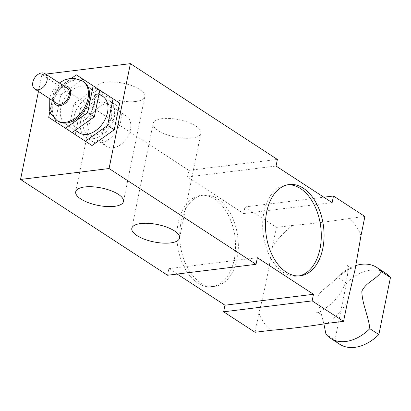 <?xml version="1.0" encoding="UTF-8"?>
<svg xmlns="http://www.w3.org/2000/svg" width="411" height="411" viewBox="0 0 411 411"><rect width="100%" height="100%" fill="white"/><g stroke="black" fill="none" stroke-linecap="round" stroke-linejoin="round"><path stroke-width="0.31" stroke-dasharray="2.06 1.54" d="M87.327 125.227A21.716 14.883 123.1 0 1 99.185 107.03A21.716 14.883 123.1 0 1 115.912 104.964A21.716 14.883 123.1 0 1 116.519 131.284A21.716 14.883 123.1 0 1 92.198 141.353A21.716 14.883 123.1 0 1 87.327 125.227M80.7 120.906A21.716 14.883 -56.9 0 0 85.57 137.038A21.716 14.883 -56.9 0 0 109.896 126.968A21.716 14.883 -56.9 0 0 109.285 100.649A21.716 14.883 -56.9 0 0 92.557 102.709A21.716 14.883 -56.9 0 0 80.7 120.906M57.052 103.541A9.232 6.324 123.1 0 1 56.79 92.357A9.232 6.324 123.1 0 1 67.132 88.077M58.079 121.276A23.525 16.121 123.1 0 1 57.422 92.763A23.525 16.121 123.1 0 1 83.772 81.856M119.658 103.084L82.981 79.184L60.751 94.946L55.321 121.646M94.278 103.819A21.716 14.883 -56.9 0 0 89.408 87.692A21.716 14.883 -56.9 0 0 65.082 97.761A21.716 14.883 -56.9 0 0 65.693 124.081A21.716 14.883 -56.9 0 0 82.421 122.016A21.716 14.883 -56.9 0 0 94.278 103.819M60.751 94.946L54.129 90.626L49.859 111.597M71.591 78.249L54.129 90.626M82.981 79.184L76.359 74.869M78.943 132.717A21.716 14.883 123.1 0 1 78.337 106.398A21.716 14.883 123.1 0 1 102.663 96.328M102.858 92.141L80.628 107.903L74.006 103.582L68.575 130.277M96.236 87.826L74.006 103.582M80.628 107.903L75.198 134.597M325.938 334.107L334.944 339.979L346.55 282.953L337.539 277.081L333.527 281.391L322.019 290.798L319.008 293.983L317.929 296.598L318.083 301.761L323.868 323.827M355.849 265.552A42.292 28.981 -56.9 0 0 337.539 277.081M346.55 282.953A42.292 28.981 123.1 0 1 385.79 273.325M339.604 344.187A42.292 28.981 123.1 0 1 334.944 339.979M364.891 216.484L348.687 218.488C330.942 221.421 312.242 223.728 292.581 225.413L276.377 227.417L272.472 246.61C268.922 269.395 264.412 291.553 258.945 313.095L255.041 332.288M177.177 274.06L168.87 268.645L167.529 275.247M38.459 91.422L41.886 74.581L188.865 170.375L187.519 176.982L243.62 213.545L244.961 206.939L276.377 227.417M234.296 259.377A45.97 28.991 83 0 0 200.614 195.472A45.97 28.991 83 0 0 177.475 244.648A45.97 28.991 83 0 0 211.876 286.714A45.97 28.991 83 0 0 234.296 259.377M119.863 114.756A18.099 12.402 123.1 0 1 126.383 116.113A18.099 12.402 123.1 0 1 129.095 133.888A18.099 12.402 123.1 0 1 113.143 147.79A18.099 12.402 123.1 0 1 106.619 146.434A18.099 12.402 123.1 0 1 103.906 128.658A18.099 12.402 123.1 0 1 119.863 114.756M100.787 102.324A18.099 12.402 123.1 0 1 107.312 103.68A18.099 12.402 123.1 0 1 110.02 121.456A18.099 12.402 123.1 0 1 94.068 135.358A18.099 12.402 123.1 0 1 87.548 134.001A18.099 12.402 123.1 0 1 84.836 116.226A18.099 12.402 123.1 0 1 100.787 102.324M191.891 138.039A24.362 8.878 -168.5 0 0 200.897 133.205A24.362 8.878 -168.5 0 0 178.79 119.647A24.362 8.878 -168.5 0 0 153.149 123.49A24.362 8.878 -168.5 0 0 165.813 134.361A24.362 8.878 -168.5 0 0 191.891 138.039M135.789 101.476A24.362 8.878 -168.5 0 0 144.8 96.642A24.362 8.878 -168.5 0 0 122.694 83.084A24.362 8.878 -168.5 0 0 97.047 86.927A24.362 8.878 -168.5 0 0 109.711 97.797A24.362 8.878 -168.5 0 0 135.789 101.476M237.08 259.033A45.97 28.991 -97 0 1 214.665 286.369A45.97 28.991 -97 0 1 180.259 244.304A45.97 28.991 -97 0 1 203.399 195.127A45.97 28.991 -97 0 1 237.08 259.033M298.987 275.904A45.97 28.991 -97 0 1 297.6 276.13A45.97 28.991 -97 0 1 263.199 234.065A45.97 28.991 -97 0 1 286.339 184.888A45.97 28.991 -97 0 1 287.736 184.77M41.886 74.581L45.698 74.108M188.865 170.375L277.379 159.447M187.519 176.982L276.033 166.054M243.62 213.545L332.129 202.618M244.961 206.939L323.822 197.203M168.87 268.645L257.384 257.718M82.668 81.137A23.525 16.121 -56.9 0 0 56.317 92.043A23.525 16.121 -56.9 0 0 56.975 120.557M53.769 101.399A10.861 7.439 123.1 0 1 63.849 85.935M292.581 225.413A68.036 46.618 -56.9 0 0 272.472 246.61M258.945 313.095A68.036 46.618 -56.9 0 0 271.245 330.29M327.351 323.359A68.036 46.618 -56.9 0 0 347.459 302.162M360.986 235.683A68.036 46.618 -56.9 0 0 348.687 218.488M85.57 137.038L92.198 141.353M109.285 100.649L115.912 104.964M59.323 82.986L53.538 89.033L49.243 98.455M99.005 93.944L89.408 87.692M75.29 130.338L65.693 124.081M335.582 279.305C345.769 270.741 351.462 267.14 352.653 268.506C353.064 269.318 347.511 266.343 347.48 265.131C348.204 265.038 348.184 268.64 347.408 275.94C345.446 285.198 340.734 293.927 333.264 302.126C323.282 310.331 317.744 313.773 316.645 312.442C316.177 311.63 321.741 314.559 321.818 315.818L321.643 315.294M87.548 134.001L106.619 146.434M107.312 103.68L126.383 116.113M153.149 123.49L131.813 228.362M200.897 133.205L179.561 238.077M97.047 86.927L75.711 191.803M144.8 96.642L123.459 201.513M203.399 195.127L200.614 195.472M214.665 286.369L211.876 286.714M289.123 184.544L286.339 184.888M300.39 275.786L297.6 276.13"/><path stroke-width="0.62" d="M47.049 80.494A9.232 6.324 -56.9 0 0 44.979 73.636A9.232 6.324 -56.9 0 0 34.642 77.915A9.232 6.324 -56.9 0 0 34.899 89.105A9.232 6.324 -56.9 0 0 42.009 88.226A9.232 6.324 -56.9 0 0 47.049 80.494M44.979 73.636L67.132 88.077A9.232 6.324 123.1 0 1 69.202 94.931A9.232 6.324 123.1 0 1 64.162 102.668A9.232 6.324 123.1 0 1 57.052 103.541L34.899 89.105M82.668 81.137L83.772 81.856A23.525 16.121 123.1 0 1 89.048 99.328A23.525 16.121 123.1 0 1 76.199 119.046A23.525 16.121 123.1 0 1 58.079 121.276L56.975 120.557A23.525 16.121 -56.9 0 0 75.095 118.327A23.525 16.121 -56.9 0 0 87.944 98.609A23.525 16.121 -56.9 0 0 82.668 81.137L74.072 78.265L70.312 78.362L64.183 80.083L59.323 82.986M49.859 111.597L48.693 117.325L72.12 132.583L94.35 116.827L99.781 90.127L76.359 74.869L71.591 78.249M94.35 116.827L87.723 112.506L93.153 85.807M72.12 132.583L65.493 128.268L87.723 112.506M48.693 117.325L65.493 128.268M99.005 93.944L102.663 96.328A21.716 14.883 123.1 0 1 107.528 112.46A21.716 14.883 123.1 0 1 95.671 130.657A21.716 14.883 123.1 0 1 78.943 132.717L75.29 130.338M68.575 130.277L91.997 145.54L114.227 129.784L119.658 103.084L99.781 90.132M114.227 129.784L107.6 125.463L113.035 98.763M91.997 145.54L85.37 141.22L107.6 125.463M68.57 130.282L85.37 141.22M323.868 323.827L325.938 334.107A42.292 28.981 -56.9 0 0 330.598 338.315A42.292 28.981 -56.9 0 0 369.838 328.687C368.451 315.694 362.065 303.955 361.834 291.178C366.602 281.653 375.711 280.019 381.439 271.661L390.45 277.533L378.85 334.559L369.838 328.687M381.439 271.661A42.292 28.981 -56.9 0 0 376.779 267.453A42.292 28.981 -56.9 0 0 355.849 265.552M376.779 267.453L385.79 273.325A42.292 28.981 123.1 0 1 390.45 277.533M378.85 334.559A42.292 28.981 123.1 0 1 339.604 344.187L330.598 338.315M177.177 274.06L224.971 305.209L223.625 311.81L255.041 332.288L271.245 330.29C290.901 328.605 309.606 326.293 327.351 323.359L343.555 321.361L347.459 302.162L355.078 269.482L360.986 235.683L364.891 216.484L333.475 196.011L332.129 202.618L276.033 166.054L277.379 159.447L130.4 63.648L109.064 168.525L256.038 264.319L167.529 275.247L20.55 179.453L38.459 91.422M223.625 311.81L312.139 300.883L343.555 321.361M170.55 242.911A24.362 8.878 11.5 0 1 144.472 239.238A24.362 8.878 11.5 0 1 131.813 228.362A24.362 8.878 11.5 0 1 157.454 224.524A24.362 8.878 11.5 0 1 179.561 238.077A24.362 8.878 11.5 0 1 170.55 242.911M114.453 206.348A24.362 8.878 11.5 0 1 88.375 202.674A24.362 8.878 11.5 0 1 75.711 191.803A24.362 8.878 11.5 0 1 101.358 187.961A24.362 8.878 11.5 0 1 123.459 201.513A24.362 8.878 11.5 0 1 114.453 206.348M287.736 184.77A45.97 28.991 -97 0 1 320.02 248.794A45.97 28.991 -97 0 1 298.987 275.904M322.805 248.45A45.97 28.991 -97 0 1 300.39 275.786A45.97 28.991 -97 0 1 265.984 233.72A45.97 28.991 -97 0 1 289.123 184.544A45.97 28.991 -97 0 1 322.805 248.45M20.55 179.453L109.064 168.525M45.698 74.108L130.4 63.648M323.822 197.203L333.475 196.011M224.971 305.209L313.48 294.281L312.139 300.883M256.038 264.319L257.384 257.718L313.48 294.281M63.849 85.935A10.861 7.439 123.1 0 1 70.456 94.777A10.861 7.439 123.1 0 1 62.174 105.17A10.861 7.439 123.1 0 1 53.769 101.399M49.243 98.455L49.294 109.835L50.774 113.662L56.975 120.557"/></g></svg>
